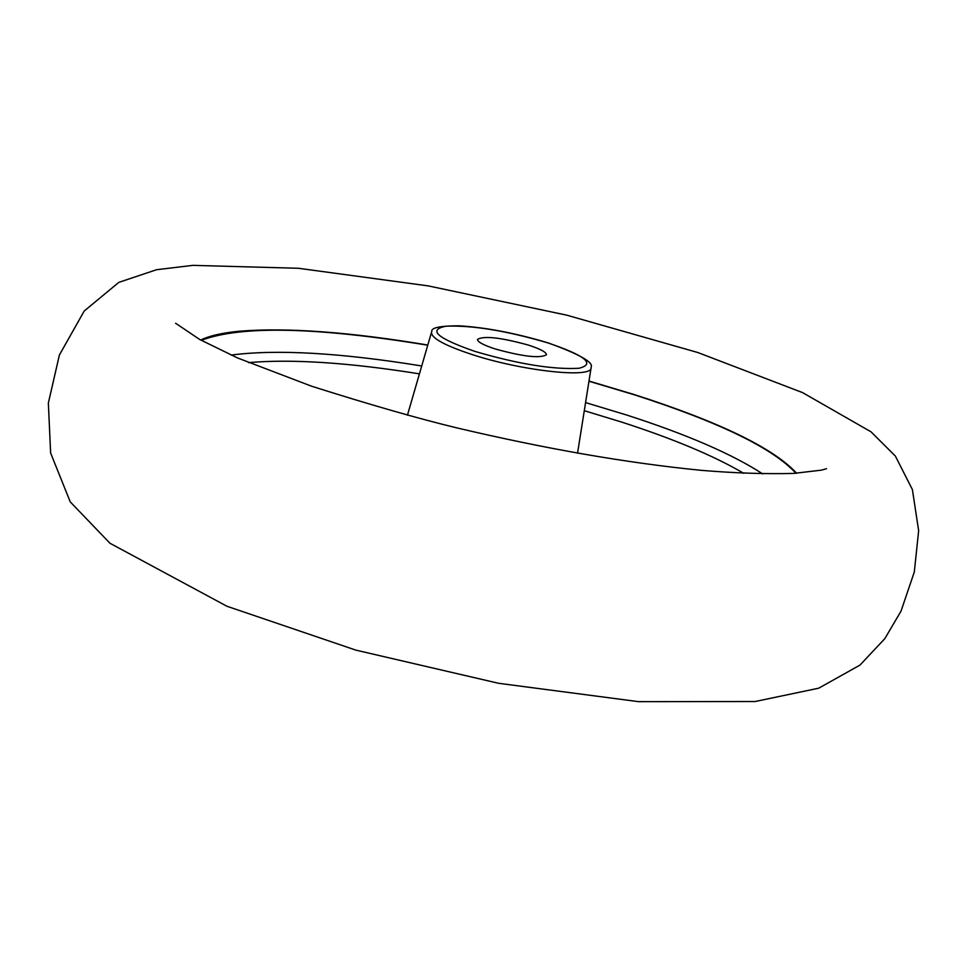<?xml version="1.0" encoding="UTF-8"?>
<svg xmlns="http://www.w3.org/2000/svg" width="967" height="967" viewBox="0 0 967 967"><rect width="100%" height="100%" fill="white"/><g stroke="black" fill="none" stroke-linecap="round" stroke-linejoin="round"><path stroke-width="1.45" d="M589 381.046L634.05 394.5C719.218 421.83 773.419 448.072 796.639 473.238M200.677 340.033C209.597 335.742 222.579 332.793 239.623 331.197C287.114 327.414 349.849 332.019 427.801 345.026M495.225 348.966C483.391 345.086 477.48 341.883 477.493 339.369C483.996 335.609 500.979 337.519 528.441 345.098C540.396 348.978 546.403 352.218 546.452 354.78C540.009 358.564 522.929 356.63 495.225 348.966M591.103 367.206L591.079 367.907C592.07 378.568 521.829 370.917 472.077 354.538C444.578 345.437 431.052 338.003 431.512 332.237L431.802 331.596C430.931 327.74 440.021 325.819 459.095 325.806C486.087 327.487 515.749 333.18 548.096 342.874C579.451 354.248 593.786 362.359 591.103 367.206M795.95 473.286C772.923 448.156 718.844 421.926 633.699 394.596L588.963 381.24M427.752 345.207C316.306 326.967 240.819 325.347 201.281 340.36M474.773 351.347C518.227 364.1 552.991 369.745 579.052 368.258C595.72 364.027 585.289 355.554 547.733 342.85C506.43 330.762 472.585 325.202 446.234 326.181C427.426 329.759 436.939 338.148 474.773 351.347M743.744 473.31C713.948 455.844 673.25 438.776 621.66 422.083L584.298 410.697M419.436 373.854C349.087 362.613 292.107 358.866 248.507 362.613M231.089 355.07C276.816 349.147 340.36 352.786 421.721 365.973M585.579 402.598L626.701 415.036C686.739 434.401 732.079 454.019 762.709 473.903M818.904 688.093L859.965 665.103L884.829 638.643L900.99 611.192L914.298 572.041L918.65 530.69L912.389 489.568L895.357 456.049L871.049 431.838L802.525 392.59L697.884 352.544L566.722 315.157L428.151 285.881L298.477 268.282L192.832 265.357L156.557 269.72L118.82 282.364L84.226 311.011L59.41 354.986L48.35 403.07L50.635 453.027L70.24 501.873L109.924 543.224L226.979 606.273L355.953 650.15L498.549 683.282L638.45 701.643L755.094 701.522L818.469 688.25M175.571 323.232L199.77 339.526L237.664 357.995L311.688 386.244C370.325 404.81 418.663 418.675 456.702 427.849C545.654 448.857 627.184 463.024 701.293 470.337C734.316 473.105 765.03 474.132 793.46 473.431L821.37 470.143L826.519 468.729M591.079 367.907L577.541 453.245M431.512 332.237L407.433 415.218"/></g></svg>
